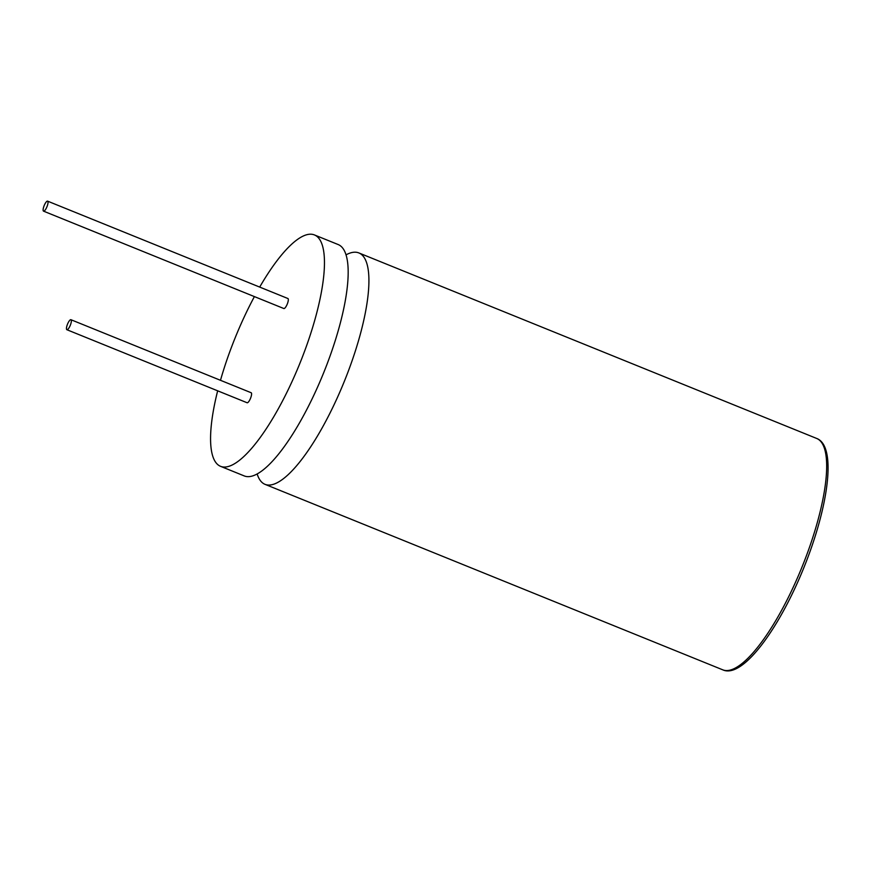 <?xml version="1.0" encoding="UTF-8"?>
<svg xmlns="http://www.w3.org/2000/svg" width="871" height="871" viewBox="0 0 871 871"><rect width="100%" height="100%" fill="white"/><g stroke="black" fill="none" stroke-linecap="round" stroke-linejoin="round"><path stroke-width="1.31" d="M217.663 390.818A124.858 34.786 -67.9 0 0 220.603 466.344L244.326 475.958A124.858 34.786 -67.9 0 0 325.645 367.791A124.858 34.786 -67.9 0 0 338.111 244.522L314.387 234.92A124.858 34.786 -67.9 0 0 259.689 287.092M257.185 474.009A124.858 34.786 -67.9 0 0 265.067 484.363A124.858 34.786 -67.9 0 0 346.386 376.196A124.858 34.786 -67.9 0 0 358.852 252.928A124.858 34.786 -67.9 0 0 345.983 254.876M70.399 325.035A5.4 1.502 -67.9 0 0 70.943 319.711A5.4 1.502 -67.9 0 0 67.426 324.382A5.4 1.502 -67.9 0 0 66.882 329.717A5.4 1.502 -67.9 0 0 70.399 325.035M66.882 329.717L247.103 402.75A5.4 1.502 -67.9 0 0 250.619 398.069A5.4 1.502 -67.9 0 0 251.164 392.734L70.943 319.711M47.067 206.471A5.4 1.502 -67.9 0 0 47.6 201.147A5.4 1.502 -67.9 0 0 44.083 205.817A5.4 1.502 -67.9 0 0 43.55 211.152A5.4 1.502 -67.9 0 0 47.067 206.471M43.55 211.152L283.837 308.53A5.4 1.502 -67.9 0 0 287.354 303.848A5.4 1.502 -67.9 0 0 287.898 298.513L47.6 201.147M220.603 466.344A124.858 34.786 -67.9 0 0 301.932 358.188A124.858 34.786 -67.9 0 0 314.387 234.92M254.397 296.597A124.858 34.786 -67.9 0 0 233.069 343.076A124.858 34.786 -67.9 0 0 220.483 380.3M804.14 561.697A124.858 34.786 -67.9 0 0 816.595 438.418C836.225 445.506 829.366 502.327 805.904 562.514C780.982 626.597 742.898 679.217 722.81 669.853A124.858 34.786 -67.9 0 0 804.14 561.697M358.852 252.928L816.595 438.418M265.067 484.363L722.81 669.853"/></g></svg>
